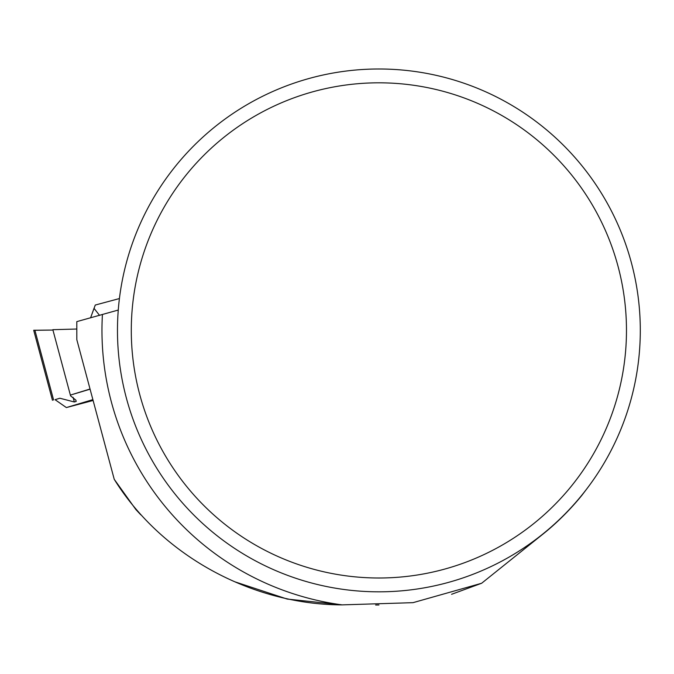 <?xml version="1.0" encoding="UTF-8"?>
<svg xmlns="http://www.w3.org/2000/svg" width="674" height="674" viewBox="0 0 674 674"><rect width="100%" height="100%" fill="white"/><g stroke="black" fill="none" stroke-linecap="round" stroke-linejoin="round"><path stroke-width="1.01" d="M235.159 581.898L287.191 599.068L342.106 604.873C252.303 604.746 161.499 555.637 114.235 479.307L135.862 509.536L140.815 514.835M626.475 330.412A247.594 247.594 0 0 1 255.084 544.828A247.594 247.594 0 0 1 255.084 115.987A247.594 247.594 0 0 1 626.475 330.412M640.3 330.412A261.419 261.419 0 0 0 378.881 68.992A261.419 261.419 0 0 0 117.47 330.412A261.419 261.419 0 0 0 378.881 591.823A261.419 261.419 0 0 0 640.3 330.412M114.235 479.307L76.819 339.679L76.802 321.624L118.262 310.048M587.298 488.212L581.814 495.415C569.429 510.471 556.32 523.487 542.486 534.474L481.64 583.254L451.58 594.299M581.814 495.415A261.546 261.546 0 0 1 542.486 534.474M375.637 605.008L378.957 604.966M481.64 583.254L413.01 602.666L342.114 604.873A276.913 276.913 0 0 1 102.414 314.64M93.113 400.482L66.381 407.568L55.057 399.682L59.885 398.233L74.325 401.982L76.204 401.426L75.859 400.12L76.204 401.426M92.886 399.623L66.381 407.568M75.859 400.12L70.568 395.849L70.366 395.09L90.089 389.184M55.057 399.682L59.885 398.233M70.366 395.09L90.038 389.016M94.023 308.321L99.575 315.415L94.023 308.321L90.569 317.875L95.27 305.044L119.416 298.557M76.297 329.038L52.842 329.687L76.297 329.038M70.323 394.922L52.842 329.687M34.913 330.294L52.943 330.058L33.7 330.26L52.471 400.322M73.07 397.289L74.325 401.982M34.896 330.226L53.591 399.985"/></g></svg>
